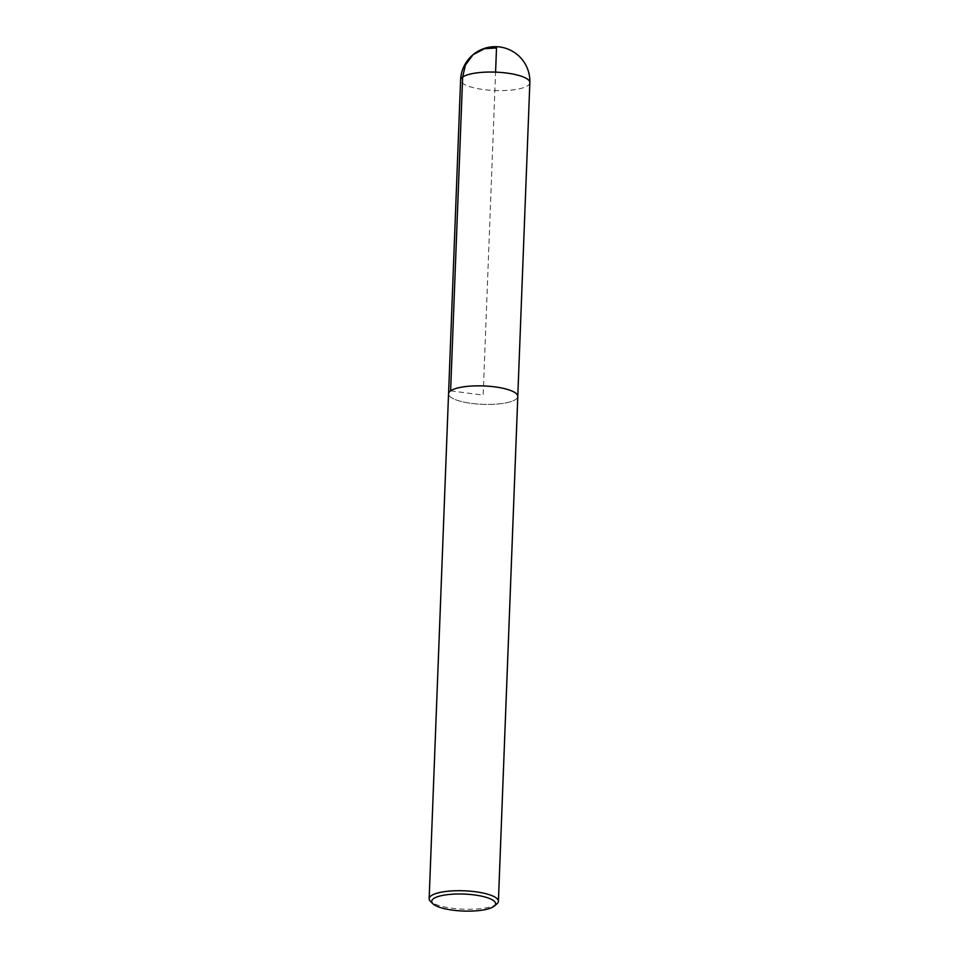 <?xml version="1.0" encoding="UTF-8"?>
<svg xmlns="http://www.w3.org/2000/svg" width="959" height="959" viewBox="0 0 959 959"><rect width="100%" height="100%" fill="white"/><g stroke="black" fill="none" stroke-linecap="round" stroke-linejoin="round"><path stroke-width="0.72" stroke-dasharray="4.79 3.6" d="M496.966 903.81A34.656 9.206 2.2 0 1 463.425 909.192A34.656 9.206 2.2 0 1 430.387 901.256M517.8 396.463A34.656 9.206 2.2 0 1 482.821 404.326A34.656 9.206 2.2 0 1 448.548 393.801A34.62 9.194 -177.8 0 0 482.821 404.326A34.62 9.194 -177.8 0 0 517.764 396.463A34.62 9.194 -177.8 0 0 489.294 386.297A34.62 9.194 -177.8 0 0 450.61 390.864A34.62 9.194 -177.8 0 0 448.572 393.801L448.584 393.43M450.61 390.84L483.168 395.132L495.575 72.141M529.847 82.666A34.656 9.206 2.2 0 1 527.81 85.615A34.656 9.206 2.2 0 1 489.102 90.182A34.656 9.206 2.2 0 1 460.596 80.005"/><path stroke-width="1.44" d="M433.6 898.607A31.995 8.499 2.2 0 1 473.65 894.843A31.995 8.499 2.2 0 1 494.317 906.075A31.995 8.499 2.2 0 1 463.353 911.05A31.995 8.499 2.2 0 1 432.857 903.714A31.995 8.499 2.2 0 1 433.6 898.607M432.857 903.714L430.387 901.256A34.656 9.206 2.2 0 1 429.152 898.667A34.656 9.206 2.2 0 1 431.19 895.718A34.656 9.206 2.2 0 1 469.898 891.151A34.656 9.206 2.2 0 1 498.404 901.328A34.656 9.206 2.2 0 1 496.966 903.81L494.317 906.075M429.152 898.667L448.548 393.801A34.656 9.206 2.2 0 1 450.586 390.852A34.656 9.206 2.2 0 1 489.294 386.285A34.656 9.206 2.2 0 1 517.8 396.463L498.404 901.328M495.575 72.141L496.51 47.95L484.427 48.717L473.087 54.699L465.403 65.068L462.646 77.056L450.61 390.84M462.646 77.056A34.656 9.206 2.2 0 1 501.353 72.488A34.656 9.206 2.2 0 1 529.847 82.666A34.656 34.656 0 0 0 496.558 46.703A34.656 34.656 0 0 0 460.596 80.005A34.656 9.206 2.2 0 1 462.646 77.056M517.788 396.091L529.847 82.666M448.584 393.43L460.596 80.005"/></g></svg>
